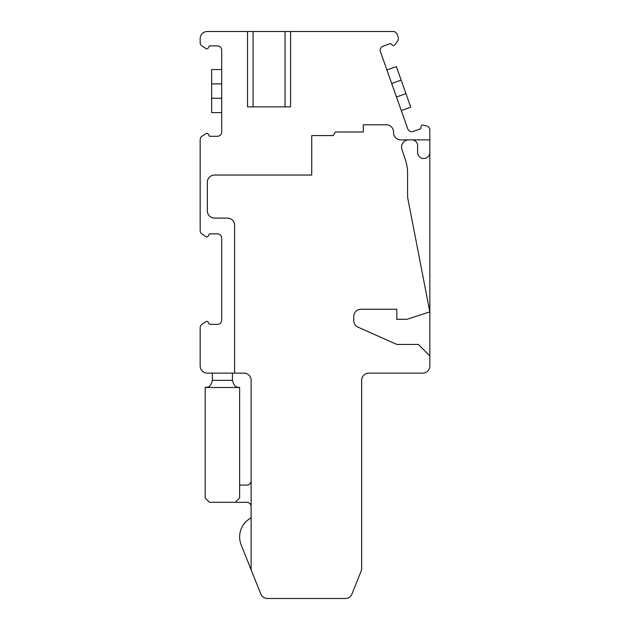 <?xml version="1.0" encoding="UTF-8"?>
<svg xmlns="http://www.w3.org/2000/svg" width="630" height="630" viewBox="0 0 630 630"><rect width="100%" height="100%" fill="white"/><g stroke="black" fill="none" stroke-linecap="round" stroke-linejoin="round"><path stroke-width="0.94" d="M411.894 139.876A5.741 5.741 0 0 1 417.635 145.617L417.635 152.436A6.103 6.103 0 0 0 423.738 158.54A6.103 6.103 0 0 0 429.833 152.436L429.833 130.126A4.308 4.308 0 0 0 426.565 125.945L422.958 125.055A1.417 1.417 0 0 0 421.226 126.142L420.683 128.788L413.241 131.418A4.308 4.308 0 0 1 407.744 128.796L380.433 51.676A4.308 4.308 0 0 1 383.056 46.179L390.498 43.541L392.592 45.258A1.417 1.417 0 0 0 394.616 45.029L397.506 41.289A4.308 4.308 0 0 0 398.16 37.225L397.152 34.367A4.308 4.308 0 0 0 393.089 31.5L290.595 31.5L290.595 106.864L247.535 106.864L247.535 31.5L207.341 31.5A7.174 7.174 0 0 0 200.167 38.674L200.167 42.454A4.308 4.308 0 0 0 202.136 46.077L206.112 48.636A1.417 1.417 0 0 0 208.097 48.179L209.499 45.856L217.389 45.856A4.308 4.308 0 0 1 221.697 50.164L221.697 131.977A4.308 4.308 0 0 1 217.389 136.285L209.499 136.285L208.105 133.977A1.417 1.417 0 0 0 206.105 133.529L202.104 136.167A4.308 4.308 0 0 0 200.167 139.758L200.167 230.501A4.308 4.308 0 0 0 202.136 234.116L206.112 236.675A1.417 1.417 0 0 0 208.097 236.218L209.499 233.895L217.389 233.895A4.308 4.308 0 0 1 221.697 238.203L221.697 320.024A4.308 4.308 0 0 1 217.389 324.332L209.499 324.332L208.105 322.024A1.417 1.417 0 0 0 206.105 321.568L202.104 324.206A4.308 4.308 0 0 0 200.167 327.805L200.167 365.959A7.174 7.174 0 0 0 207.341 373.133L243.944 373.133A7.174 7.174 0 0 1 251.126 380.315L251.126 568.41A7.174 7.174 0 0 0 251.638 571.071L260.804 593.988A7.174 7.174 0 0 0 267.466 598.5L345.311 598.5A7.174 7.174 0 0 0 351.973 593.988L361.14 571.071A7.174 7.174 0 0 0 361.651 568.41L361.651 380.315A7.174 7.174 0 0 1 368.826 373.133L422.659 373.133A7.174 7.174 0 0 0 429.833 365.959L429.833 355.911L418.351 344.429L396.821 344.429L358.013 327.151A7.174 7.174 0 0 1 353.761 320.591L353.761 316.433A7.174 7.174 0 0 1 360.935 309.259L396.821 309.259L396.821 319.308L406.87 319.308L429.833 311.889L407.846 198.552A14.356 14.356 0 0 1 407.586 195.82L407.586 173.384A43.06 43.06 0 0 0 405.429 159.91L401.932 149.294A7.174 7.174 0 0 1 408.744 139.876M212.365 373.133L212.365 380.331C210.231 388.93 206.711 386.702 205.191 387.489L205.191 498.023L209.499 502.323L246.818 502.323A4.308 4.308 0 0 1 251.126 506.63M239.636 485.1L246.818 485.1A4.308 4.308 0 0 0 251.126 480.792M235.336 502.323L239.636 498.023L239.636 387.489C238.101 386.71 234.573 388.899 232.462 380.331L232.462 373.133M239.636 387.489L205.191 387.489M234.612 373.133L234.612 225.288A7.174 7.174 0 0 0 227.438 218.106L214.523 218.106A7.174 7.174 0 0 1 207.341 210.932L207.341 182.22A7.174 7.174 0 0 1 214.523 175.046L311.732 175.046L311.732 135.568L333.262 135.568L335.333 131.977L363.329 131.977L363.329 124.803L386.371 124.803A7.174 7.174 0 0 1 393.553 131.977L393.553 132.702A7.174 7.174 0 0 0 400.727 139.876L429.833 139.876M429.833 355.911L429.833 152.436M248.078 106.864L247.535 106.864M290.595 106.864L290.052 106.864M290.595 31.5L285.036 31.5L285.036 106.864M285.036 31.5L247.535 31.5M253.095 31.5L253.095 106.864M221.697 98.249L211.648 98.249L211.648 83.892L221.697 83.892M391.695 83.467L401.168 80.112L405.956 93.65L396.483 97.004M386.899 69.938L396.372 66.583L401.168 80.112M405.956 93.65L410.752 107.179L401.279 110.534M221.697 112.605L211.648 112.605L211.648 98.249M211.648 83.892L211.648 69.536L221.697 69.536M251.126 517.891A21.53 21.53 0 0 0 241.18 544.934L251.638 571.071M232.462 380.331L212.365 380.331"/></g></svg>
